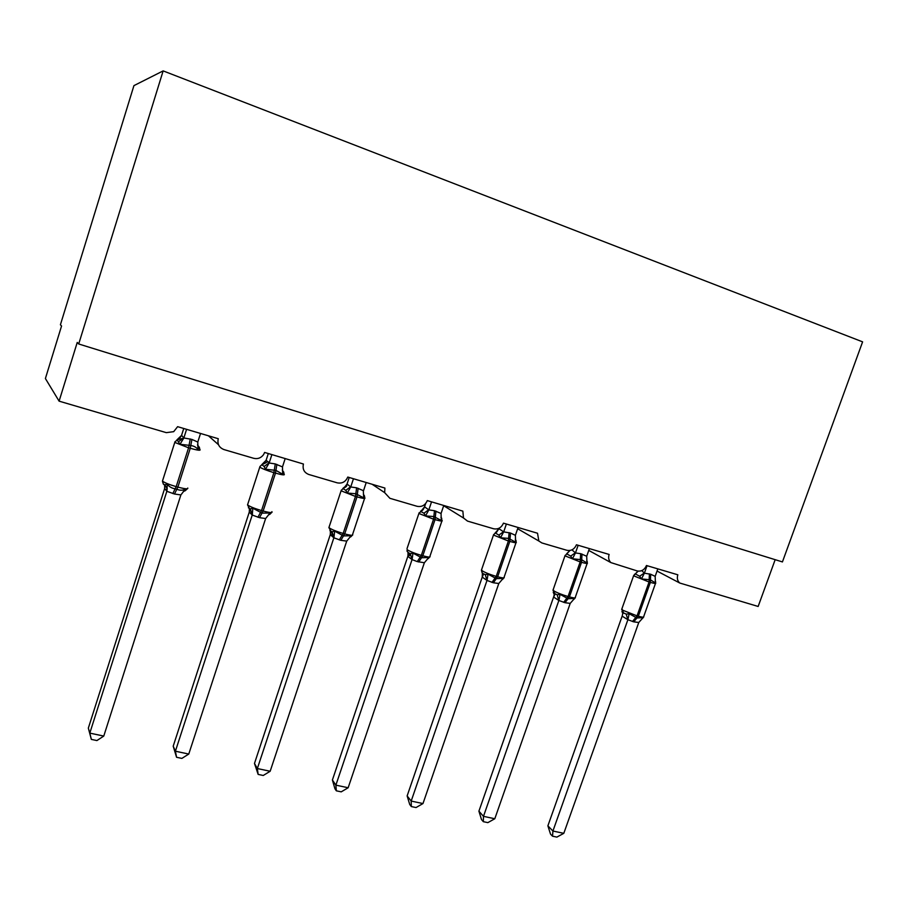 <?xml version="1.0" encoding="UTF-8"?>
<svg xmlns="http://www.w3.org/2000/svg" width="908" height="908" viewBox="0 0 908 908"><rect width="100%" height="100%" fill="white"/><g stroke="black" fill="none" stroke-linecap="round" stroke-linejoin="round"><path stroke-width="1.36" d="M163.145 70.892L133.93 85.624L60.405 324.78L61.551 325.995L45.4 378.534L59.099 401.154L77.237 342.441L78.712 343.984L782.435 561.927L862.6 341.851L163.145 70.892L78.712 343.984M775.171 559.668L758.146 606.465L679.786 583.038C677.447 580.984 676.789 578.226 677.833 574.798L646.473 565.514C644.487 569.872 641.411 571.688 637.234 570.95L610.857 562.585C608.7 560.429 608.133 557.728 609.12 554.447L576.455 544.777C574.435 549.226 571.268 551.077 566.921 550.305L541.894 542.95L538.853 541.02L537.525 533.246L503.452 523.156C501.42 527.718 498.14 529.591 493.623 528.774L467.518 521.101L463.489 517.991L462.853 511.136L427.293 500.603C425.228 505.268 421.845 507.163 417.135 506.312L389.873 498.299L384.651 492.647L384.901 488.05L347.764 477.052C345.664 481.819 342.157 483.748 337.243 482.84L308.765 474.475C304.123 472.591 302.341 469.107 303.431 464.022L264.614 452.434L263.615 454.545C261.084 457.984 257.793 459.232 253.729 458.313L223.936 449.562C219.032 447.576 217.137 443.955 218.272 438.712L177.616 426.669L173.689 431.663L166.334 432.651L59.099 401.154M655.236 580.677L655.428 582.981L650.457 579.837L641.491 578.918L639.641 576.274L635.282 573.879L634.454 574.378M623.365 612.877L626.225 614.126L629.153 613.717L636.905 617.985L643.102 617.633L638.778 622.479L633.773 621.866L627.837 619.687L622.196 616.192L622.775 613.309L621.923 611.493L623.365 612.877M547.887 825.826L552.927 831.036L563.8 833.328L556.865 837.108L552.529 836.2L550.509 834.1L547.887 825.826L622.15 616.135M552.529 836.2L552.927 831.036L627.893 619.687M563.8 833.328L638.778 622.479M657.823 568.873L655.167 576.364L655.428 582.981M641.831 570.599L644.374 573.186L650.684 574.253L655.167 576.364M647.041 565.684L644.453 572.971M641.491 578.918L644.374 573.186M649.39 573.879L649.061 582.005L633.591 575.786L637.552 571.552M629.153 613.717L627.961 619.46M586.738 560.452L586.954 563.005L581.676 559.737L572.449 558.772L570.678 556.116L566.626 553.789L569.952 550.475M554.459 593.571L557.183 594.797L560.032 594.343L568.045 598.724L574.56 598.417L570.213 603.377L565.014 602.719L558.829 600.46L553.642 597.067L554.221 594.604L553.233 592.232L554.459 593.571M478.913 811.162L483.487 816.349L494.803 818.744L487.857 822.625L483.34 821.683L481.512 819.584L478.913 811.162L553.608 597.01M483.34 821.683L483.487 816.349L558.874 600.46M494.803 818.744L570.213 603.377M589.383 548.602L586.704 556.252L586.954 563.005M571.949 549.851L575.468 552.961L580.677 553.676L586.704 556.252M578.146 545.277L575.547 552.734M572.449 558.772L575.468 552.961M580.677 553.676L580.167 561.927L564.969 555.832L569.271 551.235M560.032 594.343L558.953 600.245M515.369 539.329L515.642 542.201L508.616 538.387L500.524 537.797L498.844 535.118L495.166 532.883L496.585 532.236L498.889 528.694L503.679 531.872L510.512 533.053L515.392 535.311L518.082 527.491M482.716 573.47L485.269 574.65L488.039 574.151L496.313 578.657L503.168 578.396L502.385 579.452M407.136 795.907L411.188 801.072L422.98 803.557L416.034 807.553L411.335 806.565L409.724 804.477L407.136 795.907L482.239 577.091L482.386 573.164M411.335 806.565L411.188 801.072L486.994 580.439L482.239 577.091M422.98 803.557L498.798 583.481L493.396 582.788L486.994 580.439L485.269 574.65M509.104 532.644L508.401 541.009L493.475 535.05L498.889 528.694M506.38 524.029L503.77 531.645M500.524 537.797L503.679 531.872M515.392 535.311L515.642 542.201M488.039 574.151L487.074 580.212M503.168 578.396L498.798 583.481M440.982 517.254L441.776 518.434L441.288 520.511L433.854 516.538L425.523 515.914L423.934 513.224L420.495 511.295M407.919 552.518L410.291 553.664L412.97 553.108L421.528 557.739L428.746 557.535L428.145 558.658M332.396 780.017L335.881 785.148L348.161 787.747L341.238 791.844L336.335 790.823L334.939 788.746L332.396 780.017L407.93 556.093L408.044 552.62L408.895 555.56C410.121 555.855 410.132 555.049 408.918 553.131L407.079 551.292L407.125 549.658C409.962 551.496 414.695 553.403 421.335 555.378L417.271 561.598L412.016 559.578L407.851 556.332M336.335 790.823L335.881 785.148L412.062 559.578M348.161 787.747L424.365 562.744L417.271 561.598M443.762 505.484L441.05 513.485L441.288 520.511M421.006 511.215L424.592 506.834L428.837 509.899L434.478 510.716L441.05 513.485M425.67 503.509L424.547 506.846M431.55 501.863L428.916 509.66M425.523 515.914L428.837 509.899M412.97 553.108L412.141 559.339M428.746 557.535L424.365 562.744M363.348 494.168L364.392 495.813L363.711 497.89L355.822 493.736L347.253 493.078L345.778 490.365L342.918 488.493M329.888 530.658L332.067 531.759L334.632 531.146L343.496 535.902L351.112 535.765L349.773 537.309M254.478 763.446L257.35 768.543L270.164 771.255L263.252 775.477L258.144 774.41L254.478 763.446L330.274 534.676L330.512 531.293M258.144 774.41L257.35 768.543L333.872 537.797L330.274 534.676M270.164 771.255L346.72 541.111L340.852 540.328L333.872 537.797L332.067 531.759M366.208 482.511L363.336 491.319L363.711 497.89M343.406 488.629L347.083 484.032L350.726 486.96L356.617 487.823L363.484 490.706M349.217 477.483L347.049 484.043M353.462 478.743L350.817 486.722M347.253 493.078L350.726 486.96M334.632 531.146L333.951 537.559M351.112 535.765L346.72 541.111M282.286 469.969L283.591 472.194L282.694 474.248L275.93 470.389L265.488 469.232L264.137 466.508L261.856 464.692M248.406 507.833L250.37 508.877L252.821 508.208L262.003 513.111L270.039 513.031L269.835 514.337L271.628 512.532M173.201 746.172L175.403 751.211L188.773 754.049L181.884 758.396L176.561 757.283L173.201 746.172L249.28 512.078L249.575 509.104M176.561 757.283L175.403 751.211L252.22 515.052L249.28 512.078M188.773 754.049L265.635 518.525L259.518 517.685L252.22 515.052L250.37 508.877M285.203 458.529L282.479 466.916L282.694 474.248M263.536 463.897L266.169 460.231L269.143 463.001L275.283 463.92L282.479 466.916M268.314 453.523L266.123 460.243M271.889 454.59L269.233 462.751M265.488 469.232L269.143 463.001M252.821 508.208L252.299 514.813M270.039 513.031L265.635 518.525M197.638 445.567L199.124 447.496L198.001 449.539C196.446 447.36 194.04 446.01 190.782 445.51L180 444.296L177.094 439.847M163.236 483.975L164.427 484.793M91.345 739.396L89.801 733.119L103.773 736.07L96.918 740.565L91.345 739.396L88.337 728.125L89.801 733.119L166.856 491.285L166.743 487.868L164.439 484.793L167.288 484.225C169.194 486.745 171.805 488.277 175.131 488.81L176.81 489.276C179.818 490.513 182.644 490.513 185.289 489.276L185.311 490.672L183.268 491.557M88.337 728.125L164.654 488.459L164.927 485.224M103.773 736.07L180.885 494.917L174.495 494.02L166.834 491.296L164.654 488.459M200.532 433.457L197.785 442.048L198.001 449.539M179.387 438.7L181.589 435.352L183.847 437.951L191.928 439.427L197.785 442.048M183.745 428.485L181.555 435.363M186.594 429.325L183.927 437.701M180 444.296L183.847 437.951M167.288 484.225L166.936 491.035M185.289 489.276L180.885 494.917M218.522 444.75L208.454 435.806M621.878 608.882L622.74 610.221L637.041 615.862L632.479 621.503M655.599 581.642L655.633 583.038C656.257 583.776 654.498 583.56 650.366 582.391L649.061 582.005L637.041 615.862L638.335 616.226C642.478 617.338 644.26 617.474 643.681 616.623L655.474 583.469M633.773 621.866L638.335 616.226L650.366 582.391L650.684 574.253M622.196 616.192L622.775 613.309L623.796 613.127L621.685 609.427L633.739 575.354M639.641 576.274L644.419 572.914M635.282 573.879L638.199 571.155M627.837 619.687L626.225 614.126M553.199 589.61L553.789 590.847C557.137 592.799 561.893 594.683 568.067 596.522L563.664 602.345M587.192 561.394L587.306 563.028C588.009 563.845 586.08 563.607 581.529 562.324L580.167 561.927L568.067 596.522L569.429 596.896C573.992 598.134 575.956 598.27 575.297 597.328L587.135 563.505M565.014 602.719L569.429 596.896L581.529 562.324L582.028 554.073M555.151 593.98L552.983 590.223L565.128 555.344M570.678 556.116L575.513 552.677M558.829 600.46L557.183 594.797M553.642 597.067L555.129 593.957M481.649 569.543L481.978 570.678C485.076 572.573 489.832 574.48 496.233 576.376L491.988 582.403M515.982 540.362L516.175 542.189C516.97 543.097 514.847 542.836 509.808 541.418L508.401 541.009L496.233 576.376L497.641 576.773C502.68 578.124 504.837 578.271 504.099 577.227L515.994 542.723M493.396 582.788L497.641 576.773L509.808 541.418L510.512 533.053M482.261 577.148L483.567 573.981L482.137 572.812L481.41 570.224L493.646 534.506M498.844 535.118L503.736 531.589M434.478 510.716L433.57 519.194L419.269 513.633L419.099 512.782M441.016 517.526L442.071 520.477C442.945 521.464 440.596 521.192 435.034 519.626L433.57 519.194L421.335 555.378L422.799 555.787C428.372 557.274 430.755 557.444 429.927 556.286L441.867 521.067M418.736 562.007L422.799 555.787L435.034 519.626L435.942 511.147M407.034 548.614L418.917 513.383L423.128 509.649L424.592 506.834M423.934 513.224L428.894 509.604M420.688 511.079L423.128 509.649M412.016 559.578L410.291 553.664M407.874 556.388L408.146 554.89M356.617 487.823L355.471 496.438L341.226 490.865L341.294 490.104M329.173 526.788L329.025 527.718C331.568 529.5 336.289 531.418 343.167 533.461L339.32 539.908M364.403 495.689L364.778 497.822C365.754 498.912 363.155 498.606 357.003 496.88L355.471 496.438L343.167 533.461L344.7 533.893C350.863 535.527 353.496 535.709 352.588 534.449L364.562 498.469M340.852 540.328L344.7 533.893L357.003 496.88L358.138 488.277M345.778 490.365L350.794 486.665M342.974 488.334L346.584 485.44L347.083 484.032M330.296 534.733L330.433 531.055M275.283 463.92L273.887 472.659C266.873 470.526 262.174 468.687 259.79 467.132L260.006 466.417M247.827 503.997L247.543 504.882C249.859 506.596 254.524 508.503 261.538 510.568L257.917 517.242M283.659 471.922L284.125 474.192C285.157 475.372 282.274 475.009 275.487 473.125L273.887 472.659L261.538 510.568L263.138 511.022C269.937 512.816 272.854 513.031 271.889 511.669M259.518 517.685L263.138 511.022L275.487 473.125L276.883 464.397M264.137 466.508L269.222 462.705M261.856 464.59L266.169 460.231M249.291 512.135L249.394 508.514M269.835 514.337L268.405 514.893M190.26 438.939L188.58 447.803L174.767 442.423L174.983 441.663M162.759 480.162L162.453 481.104C164.723 482.772 169.297 484.611 176.186 486.643L172.826 493.555M200.055 449.664C200.668 450.731 197.399 450.277 190.26 448.291L188.58 447.803L176.186 486.643L177.866 487.108C185.016 488.992 188.319 489.31 187.763 488.05M174.495 494.02L177.866 487.108L190.26 448.291L191.928 439.427M178.785 441.549L183.927 437.645M177.037 439.767L181.589 435.352M197.547 444.568L199.124 447.496M167.276 488.924L164.961 484.963M164.654 488.515L164.677 484.883M679.786 583.038L657.052 571.064M610.857 562.585L588.747 550.418M538.853 541.02L517.651 528.74M463.489 517.991L443.671 505.745M384.651 492.647L372.155 484.282M642.898 618.03L643.511 617.156M574.253 599.008L575.105 597.929M502.805 579.156L503.895 577.897M428.383 558.454L429.7 557.024M423.128 509.638L423.287 508.991M346.493 485.258L346.584 485.44C347.219 485.973 346.061 486.96 343.133 488.413L341.102 490.763L328.9 527.605L331.011 531.362C332.918 534.88 333.123 536.208 331.636 535.357L330.444 534.052M350.783 536.832L352.349 535.255M350.601 536.9L350.034 537.059M269.131 463.046L267.962 461.616C266.566 461.343 269.063 461.616 261.913 464.669L259.949 466.564L247.543 504.882L252.424 514.325M269.789 514.246L268.859 514.461M183.427 438.95L182.849 438.382L176.969 439.858L174.767 442.423L162.453 481.104C163.009 483.578 163.667 484.804 164.427 484.781M185.391 490.57L187.309 488.788M199.306 447.111L199.862 449.494M185.232 490.581L184.018 490.831"/></g></svg>
